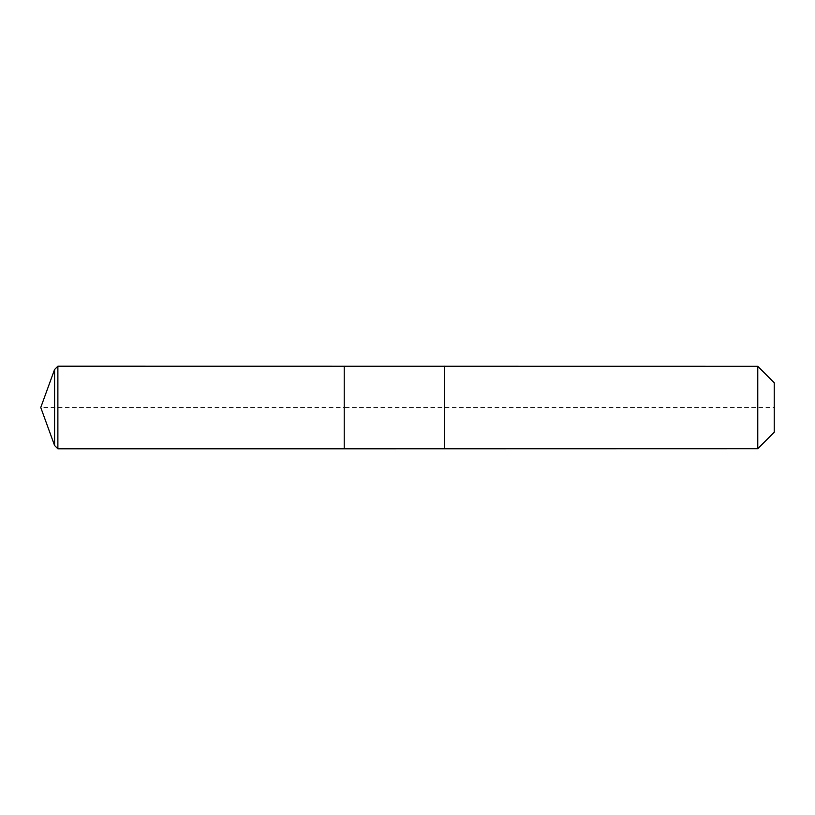 <?xml version="1.0" encoding="UTF-8"?>
<svg xmlns="http://www.w3.org/2000/svg" width="815" height="815" viewBox="0 0 815 815"><rect width="100%" height="100%" fill="white"/><g stroke="black" fill="none" stroke-linecap="round" stroke-linejoin="round"><path stroke-width="0.61" stroke-dasharray="4.08 3.06" d="M57.875 366.21L57.875 448.79M774.25 382.775L774.25 432.225L774.25 407.5L344.236 407.5L344.236 448.79L344.236 366.21L344.236 448.79L344.236 407.5L40.75 407.5M54.574 369.511L54.574 445.489M757.767 366.292L757.767 448.708M444.582 366.292L444.582 407.5M444.501 366.21L444.501 448.79"/><path stroke-width="1.22" d="M40.75 407.5L54.574 369.511L57.875 366.21L757.767 366.292L774.25 382.775L774.25 432.225L757.767 448.708L57.875 448.79L54.574 445.489L40.75 407.5L54.574 445.489L54.574 369.511M54.574 445.489L57.875 448.79L57.875 366.21M774.25 432.225L757.767 448.708L344.236 448.79L344.236 366.21L344.236 448.79L57.875 448.79M444.501 448.79L444.501 366.21M444.582 448.708L444.582 366.292M757.767 448.708L757.767 366.292"/></g></svg>
